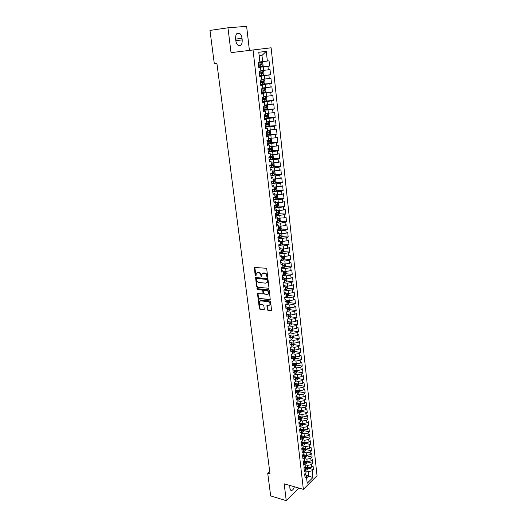 <?xml version="1.0" encoding="UTF-8"?>
<svg xmlns="http://www.w3.org/2000/svg" width="527" height="527" viewBox="0 0 527 527"><rect width="100%" height="100%" fill="white"/><g stroke="black" fill="none" stroke-linecap="round" stroke-linejoin="round"><path stroke-width="0.79" d="M267.288 277.301L267.67 276.833L266.734 269.033L266.016 268.243L254.343 267.452L255.206 275.634L256.003 276.043L256.26 273.223L258.566 272.67C259.791 272.927 260.549 273.763 260.845 275.186L260.964 276.188L261.767 276.596L262.024 273.776L264.37 273.21C265.608 273.467 266.372 274.31 266.669 275.74L267.288 277.301M267.268 309.599L267.973 310.39L271.563 310.581L270.641 301.74L269.929 300.95L258.368 299.823L259.317 308.591L260.015 309.369L263.75 309.85L264.277 309.217L263.836 305.647L263.138 304.863L261.28 304.639C259.686 304.013 259.139 302.926 259.64 301.372L260.812 300.851L268.131 301.721C269.738 302.34 270.292 303.427 269.804 304.988L266.919 305.588L267.268 309.599L267.703 309.336L268.408 310.126L271.543 310.522L271.109 310.785M270.022 473.892L216.887 63.207L214.285 63.497L209.97 30.421L227.96 27.793L231.024 52.641L253.052 49.973L303.354 489.346L284.178 483.819L286.253 500.65L270.68 495.927L267.723 473.246L270.022 473.892M268.441 288.5L268.981 287.841L267.96 279.264L267.242 278.467L255.602 277.571L256.563 286.523L257.268 287.307L268.882 288.249L257.268 287.307M269.304 290.555L270.232 299.494L258.645 298.387L257.947 297.61L257.591 293.572L262.518 293.882L263.052 293.236L262.756 290.838L262.051 290.048L257.367 289.54L256.939 288.677L268.592 289.764L269.304 290.555M253.052 49.973L271.122 47.792L317.03 475.716L303.354 489.346M292.656 353.795L292.34 351.002L290.884 352.036L290.403 347.82L291.866 346.799L291.55 343.986L290.087 345.001L289.606 340.765L291.075 339.757L290.759 336.931L289.29 337.926L288.803 333.663L290.278 332.675L289.962 329.823L288.48 330.811L287.999 326.516L289.481 325.541L289.158 322.676L287.67 323.644L287.182 319.322L288.671 318.367L288.348 315.489L286.859 316.437L286.365 312.089L287.861 311.147L287.538 308.249L286.036 309.178L285.542 304.804L287.044 303.881L286.721 300.963L285.212 301.879L284.712 297.472L286.227 296.569L285.897 293.631L284.382 294.527L283.882 290.094L285.397 289.211L285.067 286.253L283.546 287.129L283.039 282.67L284.567 281.807L284.231 278.829L282.703 279.685L282.195 275.199L283.73 274.35L283.394 271.359L281.859 272.195L281.346 267.676L282.887 266.846L282.544 263.836L281.003 264.653L280.489 260.107L282.037 259.297L281.695 256.267L280.147 257.064L279.626 252.486L281.187 251.695L280.838 248.645L279.284 249.423L278.763 244.818L280.324 244.047L279.982 240.977L278.414 241.735L277.887 237.097L279.462 236.346L279.112 233.257L277.538 233.995L277.011 229.324L278.592 228.599L278.236 225.484L276.655 226.202L276.128 221.505L277.716 220.793L277.36 217.658L275.773 218.362L275.239 213.626L276.833 212.941L276.477 209.786L274.877 210.464L274.343 205.701L275.944 205.036L275.588 201.861L273.981 202.513L273.441 197.724L275.048 197.078L274.692 193.883L273.078 194.516L272.531 189.687L274.145 189.068L273.79 185.847L272.163 186.459L271.616 181.598L273.243 181.005L272.881 177.757L271.247 178.35L270.694 173.455L272.327 172.882L271.965 169.622L270.325 170.188L269.771 165.261L271.412 164.707L271.043 161.42L269.396 161.967L268.836 157.006L270.489 156.479L270.114 153.173L268.46 153.693L267.894 148.7L269.554 148.192L269.185 144.859L267.518 145.36L266.952 140.334L268.618 139.853L268.243 136.5L266.57 136.967L265.997 131.908L267.676 131.447L267.294 128.074L265.615 128.522L265.041 123.43L266.728 122.995L266.346 119.596L264.653 120.018L264.073 114.886L265.773 114.478L265.384 111.052L263.684 111.454L263.105 106.289L264.804 105.901L264.422 102.455L262.709 102.831L262.123 97.627L263.836 97.271L263.447 93.799L261.728 94.149L261.142 88.905L262.861 88.576L262.466 85.078L260.74 85.4L260.147 80.124L261.879 79.821L261.484 76.303L259.745 76.599L259.146 71.283L260.885 71.007L260.49 67.463L258.744 67.726L258.138 62.377L259.89 62.127L258.783 52.285L266.287 51.343L267.347 61.053L269.04 60.809L269.613 66.053L267.927 66.316L268.309 69.814L269.989 69.544L270.555 74.755L268.882 75.038L269.257 78.516L270.931 78.22L271.497 83.398L269.824 83.707L270.206 87.159L271.873 86.836L272.426 91.975L270.766 92.317L271.142 95.743L272.802 95.394L273.355 100.499L271.701 100.861L272.077 104.267L273.724 103.891L274.277 108.964L272.63 109.352L272.999 112.732L274.639 112.337L275.186 117.369L273.553 117.784L273.921 121.138L275.549 120.723L276.095 125.722L274.468 126.157L274.83 129.49L276.458 129.049L276.998 134.016L275.377 134.477L275.74 137.791L277.354 137.323L277.894 142.257L276.28 142.738L276.642 146.025L278.249 145.538L278.783 150.439L277.182 150.946L277.538 154.213L279.132 153.7L279.666 158.568L278.072 159.101L278.427 162.342L280.015 161.809L280.542 166.644L278.954 167.197L279.31 170.419L280.891 169.865L281.411 174.668L279.837 175.241L280.186 178.442L281.761 177.862L282.281 182.638L280.707 183.231L281.056 186.413L282.624 185.814L283.137 190.557L281.576 191.169L281.925 194.331L283.48 193.705L283.994 198.422L282.439 199.054L282.782 202.197L284.336 201.551L284.843 206.235L283.295 206.894L283.638 210.01L285.179 209.344L285.687 213.995L284.145 214.673L284.488 217.776L286.023 217.091L286.523 221.709L284.995 222.407L285.331 225.49L286.859 224.779L287.36 229.377L285.832 230.088L286.168 233.151L287.689 232.427L288.183 236.985L286.668 237.723L286.998 240.767L288.513 240.016L289.007 244.554L287.498 245.312L287.828 248.329L289.336 247.565L289.824 252.071L288.322 252.841L288.651 255.845L290.146 255.061L290.634 259.534L289.139 260.331L289.468 263.316L290.957 262.512L291.444 266.958L289.955 267.769L290.278 270.733L291.76 269.91L292.241 274.33L290.759 275.166L291.082 278.104L292.564 277.268L293.038 281.655L291.563 282.512L291.886 285.436L293.355 284.573L293.829 288.941L292.36 289.81L292.683 292.716L294.145 291.839L294.619 296.174L293.157 297.063L293.473 299.949L294.929 299.053L295.397 303.368L293.941 304.27L294.257 307.136L295.706 306.227L296.174 310.508L294.725 311.431L295.041 314.283L296.484 313.354L296.945 317.61L295.502 318.545L295.812 321.384L297.254 320.436L297.715 324.665L296.279 325.62L296.589 328.44L298.018 327.478L298.473 331.681L297.05 332.649L297.353 335.449L298.776 334.474L299.231 338.65L297.808 339.638L298.117 342.418L299.534 341.424L299.988 345.574L298.572 346.582L298.875 349.348L300.285 348.334L300.733 352.464L299.323 353.479L299.626 356.232L295.509 356.97L295.206 354.216L292.65 353.795L291.2 354.836L291.668 359.019L293.124 357.971L293.434 360.745L291.984 361.805L292.459 365.962L293.901 364.895L294.211 367.655L292.768 368.729L293.236 372.866L294.672 371.779L294.982 374.526L293.546 375.613L294.013 379.723L295.443 378.623L295.746 381.35L294.323 382.45L294.784 386.535L296.207 385.421L296.51 388.129L295.087 389.249L295.548 393.307L296.964 392.18L297.268 394.875L295.851 396.008L296.306 400.039L297.722 398.899L298.018 401.574L296.609 402.72L297.063 406.732L298.473 405.573L298.769 408.234L297.366 409.4L297.814 413.385L299.217 412.206L299.514 414.854L298.117 416.034L298.565 419.993L299.955 418.807L300.252 421.429L298.862 422.628L299.303 426.56L300.693 425.361L300.983 427.97L299.599 429.176L300.047 433.095L301.424 431.876L301.714 434.472L300.337 435.691L300.779 439.584L302.155 438.352L302.445 440.934L301.069 442.166L301.51 446.033L302.873 444.795L303.163 447.357L301.8 448.602L302.234 452.449L303.592 451.191L303.881 453.74L302.518 455.005L302.953 458.826L304.31 457.555L304.593 460.091L303.242 461.362L303.671 465.163L305.021 463.879L305.304 466.395L303.954 467.686L304.382 471.461L305.726 470.163L306.009 472.673L304.665 473.971L305.087 477.726L306.431 476.415L305.502 474.287L304.672 474.063M295.594 358.307L301.477 359.302L301.029 355.205L299.626 356.232M301.477 359.302L300.074 360.336L300.37 363.07L296.273 363.814L292.129 363.096L292.992 363.261L293.901 364.895M296.358 365.079L302.215 366.107L301.773 362.029L300.37 363.07M302.215 366.107L300.818 367.154L301.115 369.868L297.024 370.619L292.9 369.875M297.123 371.812L302.953 372.866L302.511 368.814L301.115 369.868M302.953 372.866L301.563 373.933L301.852 376.627L297.781 377.378L293.658 376.614M295.627 380.263L297.182 379.75L297.893 378.478L303.677 379.585L303.242 375.553L301.852 376.627M303.677 379.585L302.294 380.665L302.59 383.346L298.526 384.097L294.415 383.307M296.378 386.943L297.926 386.423L298.631 385.145L304.408 386.258L303.974 382.259L302.59 383.346M304.408 386.258L303.032 387.358L303.321 390.02L299.27 390.777L295.166 389.967M297.123 393.577L298.664 393.056L299.369 391.772L305.126 392.898L304.698 388.919L303.321 390.02M305.126 392.898L303.756 394.012L304.046 396.66L300.008 397.417L295.917 396.581M300.1 398.32L305.844 399.499L305.416 395.54L304.046 396.66M305.844 399.499L304.481 400.619L304.764 403.254L300.739 404.018L296.688 403.162M300.825 404.848L306.556 406.053L306.128 402.127L304.764 403.254M306.556 406.053L305.199 407.193L305.482 409.815L301.47 410.573L297.399 409.696M301.549 411.337L307.267 412.575L306.839 408.669L305.482 409.815M307.267 412.575L305.91 413.728L306.194 416.33L302.195 417.094L298.137 416.198M302.267 417.786L307.972 419.057L307.551 415.171L306.194 416.33M307.972 419.057L306.622 420.223L306.905 422.812L302.92 423.576L298.862 422.654M302.979 424.202L308.67 425.5L308.249 421.64L306.905 422.812M308.67 425.5L307.327 426.679L307.61 429.248L303.631 430.019L299.692 429.103M303.684 430.572L309.369 431.903L308.947 428.062L307.61 429.248M309.369 431.903L308.031 433.095L308.308 435.651L304.342 436.428L300.535 435.513M304.389 436.909L310.06 438.266L309.645 434.452L308.308 435.651M310.06 438.266L308.73 439.478L309.006 442.021L305.054 442.792L301.378 441.896M305.093 443.214L310.746 444.597L310.331 440.803L309.006 442.021M310.746 444.597L309.421 445.822L309.698 448.345L305.759 449.123L302.202 448.233M305.792 449.478L311.431 450.888L311.022 447.12L309.698 448.345M311.431 450.888L310.113 452.126L310.383 454.636L306.457 455.414L303.025 454.537M306.483 455.703L312.109 457.146L311.701 453.398L310.383 454.636M312.109 457.146L310.798 458.391L311.068 460.888L307.155 461.672L303.835 460.802M307.169 461.896L312.781 463.365L312.379 459.636L311.068 460.888M312.781 463.365L311.477 464.623L311.747 467.106L307.847 467.89L304.639 467.034M307.854 468.048L313.453 469.55L313.051 465.842L311.747 467.106M313.453 469.55L312.155 470.822L312.893 477.594L307.195 483.246L306.431 476.415M303.974 467.838L304.797 468.062L305.726 470.163M305.871 475.137L308.736 475.921L308.255 471.606L305.812 470.947M312.155 470.822L308.255 471.606M312.893 477.594L308.736 475.921L306.609 478.015M303.262 461.586L304.092 461.804L305.021 463.879M305.732 470.229L307.215 469.649L307.887 468.319L307.57 465.407L305.12 464.761M311.477 464.623L307.57 465.407M302.551 455.288L303.381 455.506L304.31 457.555M305.041 464.043L306.523 463.47L307.195 462.146L306.879 459.175L304.422 458.536M310.798 458.391L306.879 459.175M301.839 448.958L302.669 449.169L303.592 451.191M304.342 457.825L305.831 457.258L306.51 455.934L306.18 452.904L303.717 452.278M310.113 452.126L306.18 452.904M301.121 442.594L301.951 442.799L302.873 444.795M303.638 451.573L305.133 451.007L305.812 449.689L305.476 446.6L303.012 445.987M309.421 445.822L305.476 446.6M300.397 436.185L301.227 436.389L302.155 438.352M305.054 442.792L304.771 440.249L302.3 439.65M308.73 439.478L304.771 440.249M299.665 429.742L300.502 429.94L301.424 431.876M302.221 438.951L303.723 438.392L304.408 437.081L304.059 433.873L301.582 433.28M308.031 433.095L304.059 433.873M298.934 423.26L299.771 423.451L300.693 425.361M301.503 432.581L303.018 432.028L303.704 430.724L303.348 427.45L300.864 426.877M307.327 426.679L303.348 427.45M298.196 416.738L299.04 416.923L299.955 418.807M302.92 423.576L302.63 420.987L300.14 420.427M306.622 420.223L302.63 420.987M297.452 410.177L298.295 410.355L299.217 412.206M300.061 419.736L301.582 419.196L302.274 417.891L301.905 414.492L299.408 413.945M305.91 413.728L301.905 414.492M296.708 403.577L297.551 403.754L298.473 405.573M299.336 413.254L300.858 412.72L301.556 411.422L301.18 407.957L298.677 407.424M305.199 407.193L301.18 407.957M295.957 396.93L296.806 397.108L297.722 398.899M300.739 404.018L300.449 401.383L297.939 400.863M304.481 400.619L300.449 401.383M295.199 390.25L296.049 390.421L296.964 392.18M297.867 400.177L299.402 399.65L300.107 398.359L299.711 394.763L297.202 394.255M303.756 394.012L299.711 394.763M294.441 383.531L295.291 383.696L296.207 385.421M299.369 391.772L298.974 388.109L296.451 387.615M303.032 387.358L298.974 388.109M293.677 376.765L294.534 376.924L295.443 378.623M298.631 385.145L298.229 381.416L295.7 380.935M302.294 380.665L298.229 381.416M292.907 369.961L293.763 370.112L294.672 371.779M297.781 377.378L297.478 374.677L294.949 374.216M301.563 373.933L297.478 374.677M294.87 373.544L296.431 373.037L297.149 371.766L296.727 367.899L294.185 367.451M300.818 367.154L296.727 367.899M291.359 356.226L292.215 356.371L293.124 357.971M294.112 366.785L295.68 366.285L296.398 365.013L295.963 361.081L293.42 360.646M300.074 360.336L295.963 361.081M290.575 349.296L291.431 349.434L292.34 351.002L293.776 350.725L293.631 351.549L292.432 351.838M293.348 359.987L294.922 359.486L295.64 358.228L295.502 356.97L292.248 356.423M299.323 353.479L295.206 354.216M289.784 342.319L290.647 342.451L291.55 343.986M298.875 349.348L294.745 350.08L291.51 349.559M294.745 350.08L294.435 347.313L291.741 346.885M298.572 346.582L294.435 347.313M288.987 335.297L289.857 335.429L290.759 336.931M298.117 342.418L293.974 343.156L290.766 342.655M291.806 346.259L293.387 345.771L294.112 344.52L293.664 340.37L290.818 339.935M297.808 339.638L293.664 340.37M288.19 328.235L289.059 328.361L289.962 329.823M297.353 335.449L293.196 336.18L290.028 335.712M293.196 336.18L292.887 333.38L289.876 332.939M297.05 332.649L292.887 333.38M287.386 321.134L288.256 321.246L289.158 322.676M296.589 328.44L292.419 329.164L289.283 328.723M290.245 332.359L291.839 331.885L292.571 330.64L292.103 326.345L288.928 325.903M296.279 325.62L292.103 326.345M286.583 313.98L287.452 314.092L288.348 315.489M295.812 321.384L291.629 322.109L288.532 321.687M289.455 325.35L291.056 324.876L291.793 323.637L291.319 319.27L287.966 318.822M295.502 318.545L291.319 319.27M285.766 306.78L286.642 306.892L287.538 308.249M295.041 314.283L290.838 315.001L287.782 314.606M288.664 318.295L290.272 317.827L291.009 316.595L290.522 312.149L286.984 311.701M294.725 311.431L290.522 312.149M284.949 299.54L285.825 299.646L286.721 300.963M294.257 307.136L290.048 307.854L287.031 307.485M287.782 311.2L289.475 310.732L290.219 309.501L289.725 304.981L285.983 304.534M293.941 304.27L289.725 304.981M284.125 292.254L285.002 292.347L285.897 293.631M293.473 299.949L289.244 300.66L286.28 300.318M289.244 300.66L288.928 297.775L284.969 297.327M293.157 297.063L288.928 297.775M283.295 284.916L284.178 285.008L285.067 286.253M292.683 292.716L288.44 293.427L285.529 293.104M288.44 293.427L288.117 290.515L283.928 290.067M292.36 289.81L288.117 290.515M282.459 277.538L283.342 277.624L284.231 278.829M291.886 285.436L287.63 286.141L284.778 285.845M287.63 286.141L287.307 283.216L283.052 282.788M291.563 282.512L287.307 283.216M281.622 270.107L282.505 270.186L283.394 271.359M291.082 278.104L286.813 278.809L284.02 278.539M283.407 282.465L286.26 281.905L287.017 280.7L286.49 275.865L282.228 275.469M290.759 275.166L286.49 275.865M280.772 262.63L281.662 262.703L282.544 263.836M290.278 270.733L285.996 271.431L283.269 271.188M282.241 275.173L285.443 274.58L286.201 273.381L285.667 268.467L281.392 268.098M289.955 267.769L285.667 268.467M279.923 255.108L280.812 255.173L281.695 256.267M289.468 263.316L285.173 264.007L282.512 263.79M281.359 267.808L284.62 267.215L285.384 266.016L284.837 261.023L280.555 260.687M289.139 260.331L284.837 261.023M279.066 247.532L279.962 247.591L280.838 248.645M288.651 255.845L284.336 256.537L281.708 256.339M284.336 256.537L284.007 253.533L279.712 253.223M288.322 252.841L284.007 253.533M278.21 239.91L279.099 239.963L279.982 240.977M287.828 248.329L283.5 249.014L280.865 248.836M279.679 252.92L282.959 252.334L283.73 251.155L283.164 245.997L278.862 245.714M287.498 245.312L283.164 245.997M277.34 232.236L278.236 232.282L279.112 233.257M286.998 240.767L282.663 241.445L280.015 241.287M282.663 241.445L282.32 238.408L278.006 238.151M286.668 237.723L282.32 238.408M276.464 224.515L277.367 224.555L278.236 225.484M286.168 233.151L281.813 233.83L279.158 233.685M277.973 237.842L281.28 237.269L282.057 236.096L281.471 230.767L277.149 230.549M285.832 230.088L281.471 230.767M275.588 216.742L276.491 216.775L277.36 217.658M285.331 225.49L280.963 226.162L278.302 226.037M280.963 226.162L280.621 223.086L276.286 222.888M284.995 222.407L280.621 223.086M274.705 208.916L275.608 208.942L276.477 209.786M284.488 217.776L277.439 218.343M280.1 218.448L279.758 215.345L275.41 215.187M284.145 214.673L279.758 215.345M273.816 201.037L274.719 201.064L275.588 201.861M283.638 210.01L276.57 210.589M279.238 210.681L278.888 207.559L274.534 207.427M283.295 206.894L278.888 207.559M272.92 193.113L273.823 193.126L274.692 193.883M282.782 202.197L275.805 202.796M278.368 202.862L278.019 199.72L273.651 199.621M282.439 199.054L278.019 199.72M272.018 185.129L272.927 185.135L273.79 185.847M281.925 194.331L274.811 194.944M277.492 194.99L277.143 191.828L272.762 191.762M281.576 191.169L277.143 191.828M271.109 177.098L272.881 177.757M281.056 186.413L273.921 187.039M276.616 187.065L276.26 183.883L271.873 183.851M280.707 183.231L276.26 183.883M270.193 169.009L271.965 169.622M280.186 178.442L273.026 179.088M275.726 179.094L275.371 175.886L270.97 175.886M279.837 175.241L275.371 175.886M269.271 160.867L271.043 161.42M279.31 170.419L272.13 171.077M274.83 171.064L274.475 167.843L270.061 167.876M278.954 167.197L274.475 167.843M268.348 152.665L270.114 153.173M278.427 162.342L271.221 163.014M273.935 162.981L273.572 159.734L269.152 159.806M278.072 159.101L273.572 159.734M267.413 144.411L269.185 144.859M277.538 154.213L270.311 154.905M273.032 154.852L272.663 151.578L268.236 151.684M277.182 150.946L272.663 151.578M266.471 136.104L268.243 136.5M276.642 146.025L269.396 146.737M272.116 146.658L271.754 143.37L267.308 143.502M276.28 142.738L271.754 143.37M265.529 127.738L267.294 128.074M275.74 137.791L268.467 138.509M271.201 138.417L270.832 135.103L266.379 135.274M275.377 134.477L270.832 135.103M264.574 119.313L266.346 119.596M274.83 129.49L267.538 130.235M270.279 130.116L269.91 126.776L265.443 126.987M274.468 126.157L269.91 126.776M263.619 110.835L265.384 111.052M273.921 121.138L266.603 121.895M269.35 121.757L268.974 118.397L264.501 118.641M273.553 117.784L268.974 118.397M262.65 102.297L264.422 102.455M272.999 112.732L265.661 113.503M268.414 113.345L268.039 109.959L263.553 110.242M272.63 109.352L268.039 109.959M261.682 93.701L263.447 93.799M272.077 104.267L264.712 105.057M267.472 104.873L267.09 101.467L262.591 101.783M271.701 100.861L267.09 101.467M260.7 85.045L262.466 85.078M271.142 95.743L263.757 96.553M266.524 96.342L266.142 92.91L261.629 93.266M270.766 92.317L266.142 92.91M259.719 76.323L261.484 76.303M270.206 87.159L262.795 87.983M265.568 87.752L265.18 84.3L260.661 84.695M269.824 83.707L265.18 84.3M258.724 67.548L260.49 67.463M269.257 78.516L261.827 79.36M264.607 79.103L264.218 75.631L259.686 76.059M268.882 75.038L264.218 75.631M268.309 69.814L260.852 70.677M263.638 70.394L263.25 66.896L258.704 67.37M267.927 66.316L263.25 66.896M269.705 471.461L267.723 473.246M286.253 500.65L298.993 488.088M249.416 50.414L246.623 26.35L227.96 27.793M267.347 61.053L262.663 61.626L261.972 55.454L259.179 55.822M262.663 61.626L259.864 61.936M266.287 51.343L261.972 55.454M242.012 38.287C241.649 35.823 240.773 34.136 239.37 33.221C236.755 32.509 235.497 34.407 235.602 38.912L235.793 40.507C236.155 42.95 237.031 44.624 238.408 45.526C241.037 46.244 242.295 44.354 242.196 39.868L242.012 38.287L235.628 39.136M289.791 485.439L289.896 488.312L290.733 490.222C292.156 490.868 293.381 489.715 294.402 486.77M258.685 67.192L269.613 66.053M259.659 75.802L270.555 74.755M260.621 84.346L271.497 83.398M262.103 92.798L272.426 91.975M264.817 101.105L273.355 100.499M266.537 109.451L274.277 108.964M267.874 117.778L275.186 117.369M268.902 126.065L276.095 125.722M269.87 134.299L276.998 134.016M270.825 142.481L277.894 142.257M271.767 150.61L278.783 150.439M272.709 158.686L279.666 158.568M273.645 166.703L280.542 166.644M274.567 174.674L281.411 174.668M275.483 182.592L282.281 182.638M276.392 190.464L283.137 190.557M277.294 198.277L283.994 198.422M278.197 206.044L284.843 206.235M279.086 213.764L285.687 213.995M279.969 221.432L286.523 221.709M280.845 229.047L287.36 229.377M281.714 236.616L288.183 236.985M282.577 244.139L289.007 244.554M283.434 251.616L289.824 252.071M284.284 259.04L290.634 259.534M285.127 266.425L291.444 266.958M285.963 273.757L292.241 274.33M286.8 281.043L293.038 281.655M287.623 288.289L293.829 288.941M288.447 295.489L294.619 296.174M286.872 302.36L288.137 302.412L288.269 301.556L286.813 301.819M289.264 302.643L295.397 303.368M290.074 309.751L296.174 310.508M288.467 316.496L288.829 316.549L288.473 316.608M290.878 316.813L296.945 317.61M289.251 323.506L289.718 323.565M291.675 323.835L297.715 324.665M290.034 330.469L290.568 330.541M292.472 330.818L298.473 331.681M290.812 337.385L291.391 337.471M293.256 337.754L299.231 338.65M291.583 344.263L292.208 344.362M294.04 344.645L299.988 345.574M292.353 351.101L293.005 351.206M294.817 351.502L300.733 352.464M293.071 357.886L293.796 358.004M294.007 364.671L294.573 364.77M294.942 371.416L295.344 371.489M267.65 277.044L267.11 275.502C266.814 274.073 266.049 273.23 264.817 272.973L264.37 273.21M262.795 273.19L264.817 272.973M257.024 272.65L259.014 272.439C260.239 272.69 260.997 273.526 261.287 274.949L261.82 276.484M254.772 267.255L256.056 275.931M256.023 277.373L257.011 286.28L257.71 287.063M267.176 279.975L266.669 279.422L256.833 278.454L256.596 279.962C256.893 281.372 257.644 282.208 258.856 282.472L265.575 283.157L266.998 282.498L267.176 279.975L267.617 279.738L267.117 279.185L266.669 279.422M256.801 278.454L267.117 279.185M266.688 282.841L267.439 282.255L267.742 280.792L267.301 281.029M267.617 279.738L267.742 280.792M269.784 299.698L258.645 298.387M257.999 293.374L258.388 297.36L259.086 298.137M263.039 293.638L263.487 292.986L263.197 290.588L262.492 289.804L257.367 289.54M257.328 288.546L257.808 289.29M267.222 294.415L268.421 293.862C268.935 292.274 268.381 291.174 266.761 290.561L264.159 290.278L263.625 290.93L263.915 293.335L264.626 294.119L267.222 294.415M268.21 294.112L268.862 293.611C269.369 292.024 268.816 290.924 267.196 290.318L266.761 290.561M264.08 290.278L267.196 290.318M267.327 305.383L267.703 309.336M269.607 305.225L270.239 304.731C270.726 303.17 270.173 302.083 268.572 301.47L268.131 301.721M260.272 300.891L261.247 300.594L268.572 301.47M258.777 299.626L259.752 308.328L260.45 309.112L264.185 309.586L263.75 309.85M258.658 66.942L262.215 66.494L263.078 65.473L262.789 62.858L261.728 62.12L258.164 62.568M261.728 62.12L258.158 62.548M258.467 65.282L261.59 64.893L261.636 63.872L258.349 64.228M261.636 63.872L260.7 63.971L260.601 64.999L258.467 65.256M259.64 75.638L263.19 75.183L264.047 74.155L263.757 71.56L262.703 70.842L259.146 71.297M262.703 70.842L259.58 71.211M259.455 73.991L262.565 73.602L262.617 72.588L259.337 72.95M262.617 72.588L261.682 72.68L261.576 73.701L259.449 73.958M260.615 84.274L264.152 83.813L265.002 82.779L264.719 80.203L263.671 79.505L261.866 79.761M263.671 79.505L261.866 79.715M260.43 82.64L263.526 82.252L263.586 81.237L260.312 81.606M263.586 81.237L262.657 81.323L262.545 82.337L260.424 82.594M261.583 92.857L265.107 92.39L265.957 91.349L265.674 88.78L264.633 88.108L262.835 88.371M264.633 88.108L262.828 88.312M261.399 91.23L264.488 90.842L264.547 89.834L261.287 90.203M263.645 89.919L263.513 90.921L261.392 91.171M262.545 101.375L266.063 100.901L266.906 99.853L266.622 97.304L265.588 96.652L263.796 96.922M265.588 96.652L263.79 96.856M262.367 99.761L265.443 99.372L265.509 98.371L262.248 98.74M264.626 98.457L264.468 99.445L262.36 99.695M263.507 109.84L267.005 109.359L267.841 108.298L267.564 105.775L266.53 105.136L264.752 105.413M266.53 105.136L264.745 105.341M263.322 108.239L266.392 107.844L266.458 106.856L263.21 107.225M265.595 106.941L265.417 107.91L263.316 108.154M264.455 118.246L267.94 117.758L268.777 116.691L268.5 114.181L267.499 113.582L265.7 113.852M267.96 117.732L267.499 113.582L265.687 113.766M264.277 116.658L267.327 116.256L267.4 115.275L264.159 115.65M266.55 115.36L266.359 116.315L264.264 116.559M265.397 126.599L268.869 126.105L269.705 125.031L269.429 122.534L268.408 121.941L266.642 122.231M268.408 121.941L266.629 122.132M265.219 125.018L268.263 124.616L268.342 123.641L265.107 124.016M267.505 123.726L267.294 124.662L265.206 124.912M266.339 134.892L269.798 134.392L270.621 133.311L270.351 130.828L269.337 130.255L267.578 130.558M269.337 130.255L267.564 130.446M266.161 133.318L269.192 132.923L269.271 131.948L266.049 132.323M268.447 132.04L268.223 132.956L266.148 133.206M267.268 143.127L270.713 142.619L271.537 141.532L271.267 139.069L270.259 138.515L268.507 138.825M270.259 138.515L268.493 138.7M267.09 141.565L270.114 141.164L270.193 140.202L266.978 140.577M269.389 140.294L269.152 141.196L267.077 141.44M268.19 151.308L271.629 150.801L272.446 149.701L272.176 147.257L271.174 146.717L269.429 147.033M271.174 146.717L269.409 146.901M268.019 149.76L271.03 149.358L271.115 148.397L267.907 148.779M270.318 148.489L270.068 149.378L267.999 149.622M272.077 154.866L270.344 155.195M271.207 154.885L270.325 155.05M272.558 158.89L272.084 154.866L273.078 155.386L273.348 157.817L272.531 158.923L269.113 159.437M268.935 157.896L271.939 157.494L272.024 156.539L269.238 156.881M271.24 156.638L270.983 157.514L268.922 157.751M272.874 162.995L271.253 163.298M271.998 163.008L271.234 163.139M273.052 162.995L273.981 163.462L274.244 165.88L273.434 166.987L270.022 167.514M269.85 165.985L272.841 165.577L272.933 164.628L270.871 164.892M272.156 164.727L271.886 165.583L269.831 165.827M273.665 171.071L272.156 171.341M272.769 171.077L272.136 171.176M274.014 171.071L274.87 171.492L275.14 173.884L274.33 175.004L270.931 175.537M270.759 174.015L273.744 173.607L273.836 172.665L272.327 172.869M273.065 172.764L272.788 173.607L270.74 173.844M274.455 179.088L273.058 179.338M273.539 179.088L273.039 179.167M274.982 179.088L275.759 179.463L276.023 181.841L275.239 182.941L271.833 183.501M271.662 181.993L274.633 181.584L274.732 180.649L273.223 180.853M273.968 180.748L273.678 181.578L271.642 181.815M275.252 187.052L273.948 187.283M274.303 187.045L273.928 187.098M275.944 187.059L276.635 187.381L276.899 189.746L276.102 190.879L272.729 191.42M272.558 189.918L275.516 189.509L275.614 188.58L274.119 188.785M274.863 188.679L274.567 189.496L272.538 189.727M276.049 194.964L274.837 195.174M276.912 194.977L277.512 195.247L277.775 197.599L276.978 198.738L273.612 199.285M273.447 197.79L276.398 197.381L276.497 196.459L275.002 196.67M275.753 196.558L275.45 197.362L273.888 197.539M276.84 202.823L275.713 203.014M277.887 202.849L278.381 203.06L278.645 205.398L277.848 206.544L274.501 207.091M274.633 205.583L277.274 205.201L277.38 204.285L275.885 204.496M276.635 204.384L276.326 205.174L275.318 205.293M277.637 210.629L276.589 210.807M278.855 210.668L279.244 210.826L279.501 213.145L278.717 214.298L275.377 214.858M275.996 213.303L278.144 212.967L278.249 212.058L276.754 212.276M277.512 212.164L276.682 213.007M278.427 218.382L277.459 218.54M279.837 218.435L280.357 220.846L279.573 222.005L276.247 222.565M277.314 220.978L279.007 220.688L279.112 219.785L277.624 220.009M278.381 219.891L277.703 220.701M279.224 226.083L278.322 226.228M280.825 226.155L281.214 228.494L280.43 229.66L277.11 230.227M278.572 228.606L279.863 228.356L279.975 227.46L278.487 227.684M279.244 227.565L278.566 228.362M280.015 233.731L279.178 233.869M279.448 236.228L280.713 235.977L280.825 235.082L279.343 235.312M280.107 235.194L279.415 235.977M280.805 241.333L280.035 241.458M282.65 241.445L282.894 243.652L282.123 244.824L278.829 245.404M280.298 243.797L281.563 243.546L281.675 242.657L280.193 242.894M280.957 242.769L280.265 243.546M281.589 248.889L280.878 249.001M281.141 251.326L282.4 251.069L282.518 250.187L281.043 250.424M281.807 250.305L281.115 251.063M282.38 256.385L281.721 256.491M284.33 256.537L284.56 258.612L283.796 259.798L280.522 260.384M281.985 258.803L283.236 258.546L283.355 257.663L281.879 257.907M282.643 257.782L281.952 258.526M283.164 263.843L282.558 263.935M282.815 266.234L284.066 265.97L284.191 265.101L282.716 265.344M283.48 265.219L282.788 265.951M283.941 271.247L283.374 271.333M283.645 273.618L284.89 273.355L285.015 272.485L283.546 272.729M284.31 272.604L283.612 273.322M284.718 278.612L284.132 278.691M284.468 280.95L285.713 280.687L285.838 279.824L284.369 280.074M285.133 279.949L284.435 280.654M285.496 285.924L284.883 286.003M287.623 286.141L287.828 287.966L287.07 289.178L284.54 289.712M285.291 288.243L286.523 287.973L286.655 287.11L285.193 287.367M285.95 287.241L285.252 287.933M286.266 293.183L285.641 293.269M288.434 293.42L288.631 295.192L287.88 296.405L285.641 296.918M286.102 295.482L287.334 295.212L287.465 294.356L286.003 294.619M287.334 295.212L286.069 295.166M287.037 300.403L286.392 300.482M289.237 300.66L289.428 302.366L288.684 303.592L286.721 304.079M286.912 302.682L288.137 302.412M287.801 307.577L287.149 307.656M287.716 309.836L288.941 309.56L289.073 308.717L287.617 308.98M288.941 309.56L287.676 309.507M288.559 314.711L287.9 314.784M288.513 316.944L289.731 316.668L289.87 315.825L288.421 316.095M289.323 321.793L288.644 321.865M289.31 324.013L290.522 323.73L290.66 322.893L289.211 323.163M290.522 323.73L289.27 323.664M290.074 328.835L289.395 328.907M290.094 331.035L291.306 330.752L291.444 329.915L290.002 330.192M291.306 330.752L290.054 330.673M290.825 335.831L290.14 335.903M293.19 336.18L293.348 337.603L292.617 338.848L291.029 339.329M290.878 338.011L292.09 337.728L292.228 336.898L290.785 337.175M292.09 337.728L290.838 337.649M291.576 342.781L290.884 342.853M291.662 344.948L292.86 344.658L293.005 343.835L291.569 344.118M292.86 344.658L291.615 344.572M292.32 349.691L291.622 349.763M294.731 350.08L294.883 351.39L294.158 352.649L292.577 353.143M293.631 351.549L292.393 351.456M293.058 356.562L292.36 356.627M293.203 358.689L294.395 358.393L294.54 357.576L293.065 357.873L292.92 356.575M294.395 358.393L293.157 358.301M293.796 363.386L293.098 363.452M293.967 365.494L295.16 365.204L295.304 364.388L293.789 364.691M295.16 365.204L293.921 365.106M294.534 370.165L293.829 370.237M294.731 372.266L295.917 371.97L296.062 371.16L294.501 371.469M295.917 371.97L294.685 371.864M295.258 376.91L294.56 376.976M297.893 378.478L297.768 377.378M295.482 378.992L296.668 378.689L296.813 377.885L295.219 378.202M295.43 378.584L296.668 378.689M296.233 385.678L297.412 385.375L297.564 384.572L296.102 384.881L295.963 383.61L295.232 383.682M297.412 385.375L296.121 385.263M296.984 392.325L298.157 392.016L298.308 391.218L296.853 391.528L296.708 390.27L295.746 390.362M298.157 392.016L296.826 391.91M297.432 396.89L296.273 396.996M297.722 398.926L298.895 398.623L299.046 397.826L297.347 398.162M298.895 398.623L297.524 398.511M298.144 403.471L296.8 403.596M300.733 404.011L300.831 404.914L300.133 406.205L298.598 406.739M298.434 405.494L299.626 405.184L299.784 404.393L298.051 404.736M299.626 405.184L298.216 405.072M298.855 410.013L297.452 410.138M299.158 412.101L300.357 411.712L300.509 410.922L298.75 411.271M300.357 411.712L298.914 411.6M299.567 416.514L298.183 416.64M299.817 418.517L301.082 418.194L301.24 417.41L299.448 417.766M301.082 418.194L299.606 418.082M300.271 422.977L298.914 423.095M302.906 423.576L302.3 425.632L300.785 426.178M300.502 424.973L301.806 424.643L301.958 423.86L300.146 424.222M301.806 424.643L300.291 424.531M300.976 429.4L299.639 429.518M301.194 431.382L302.518 431.053L302.676 430.276L300.838 430.645M302.518 431.053L300.976 430.934M301.675 435.789L300.364 435.901M301.872 437.759L303.229 437.423L303.387 436.652L301.53 437.021M303.229 437.423L301.661 437.305M302.373 442.14L301.082 442.252M305.047 442.792L304.435 444.716L302.933 445.275M302.557 444.103L303.941 443.76L304.099 442.99L302.215 443.365M303.941 443.76L302.34 443.635M303.065 448.451L301.852 448.556M303.236 450.401L304.646 450.051L304.804 449.287L302.9 449.669M304.646 450.051L303.018 449.933M303.75 454.722L302.729 454.814M303.908 456.665L305.344 456.316L305.502 455.552L303.578 455.941M305.344 456.316L303.697 456.191M304.435 460.96L303.592 461.033M304.58 462.897L306.042 462.541L306.2 461.777L304.257 462.172M306.042 462.541L304.369 462.416M305.12 467.166L304.441 467.225M305.252 469.083L306.734 468.727L306.892 467.969L304.929 468.365M306.734 468.727L305.034 468.602M267.11 275.502L266.669 275.74M263.875 272.887L263.434 273.124M261.412 275.95L260.964 276.188M261.287 274.949L260.845 275.186M259.014 272.439L258.566 272.67M258.085 272.354L257.637 272.584M255.654 275.404L255.206 275.634M254.693 267.696L254.245 267.927M267.229 276.51L266.787 276.747M257.011 286.28L256.563 286.523M255.951 277.801L255.509 278.039M257.281 278.216L256.833 278.454M258.388 297.36L257.947 297.61M257.94 293.77L257.499 294.02M263.487 292.986L263.052 293.236M263.197 290.588L262.756 290.838M262.492 289.804L262.051 290.048M264.6 290.034L264.159 290.278M267.268 305.759L266.833 306.022M261.247 300.594L260.812 300.851M260.45 309.112L260.015 309.369M259.752 308.328L259.317 308.591M258.717 300.015L258.276 300.265M268.408 310.126L267.973 310.39M235.819 40.711L242.196 39.868M262.242 66.468L261.761 62.14M260.055 64.024L259.864 62.364M260.358 66.738L260.173 65.078M260.601 64.999L261.59 64.893M263.21 75.157L262.729 70.862M261.036 72.746L260.845 71.092M261.333 75.433L261.148 73.787M261.576 73.701L262.565 73.602M264.172 83.786L263.698 79.524M262.005 81.402L261.827 79.827M262.308 84.076L262.123 82.443M262.545 82.337L263.526 82.252M265.134 92.363L264.659 88.128M262.973 90.005L262.815 88.582M263.269 92.66L263.085 91.033M263.513 90.921L264.488 90.842M266.082 100.874L265.608 96.672M263.935 98.549L263.79 97.278M264.231 101.184L264.047 99.57M264.468 99.445L265.443 99.372M267.024 109.333L266.557 105.156M264.883 107.027L264.758 105.914M265.18 109.649L265.002 108.042M265.417 107.91L266.392 107.844M265.832 115.453L265.727 114.491M266.122 118.055L265.944 116.46M266.359 116.315L267.327 116.256M268.895 126.078L268.434 121.954M266.774 123.825L266.682 123.002M267.064 126.408L266.886 124.827M267.294 124.662L268.263 124.616M269.817 134.365L269.363 130.268M267.703 132.139L267.63 131.46M267.993 134.701L267.815 133.127M268.223 132.956L269.192 132.923M270.74 142.593L270.285 138.529M268.632 140.393L268.572 139.866M268.922 142.942L268.744 141.381M269.152 141.196L270.114 141.164M271.649 150.775L271.201 146.73M269.554 148.594L269.514 148.206M269.837 151.124L269.666 149.576M270.068 149.378L271.03 149.358M270.753 159.253L270.582 157.718M270.983 157.514L271.939 157.494M273.454 166.96L273.012 162.995M271.662 167.329L271.491 165.801M271.886 165.583L272.841 165.577M274.35 174.977L273.915 171.071M272.564 175.353L272.393 173.831M272.788 173.607L273.744 173.607M275.239 182.941L274.811 179.088M273.46 183.324L273.289 181.815M273.678 181.578L274.633 181.584M276.122 190.846L275.7 187.059M274.35 191.242L274.178 189.74M274.567 189.496L275.516 189.509M276.998 198.705L276.583 194.97M275.232 199.107L275.061 197.618M275.45 197.362L276.398 197.381M277.867 206.512L277.459 202.836M276.108 206.92L275.944 205.438M276.326 205.174L277.274 205.201M278.737 214.272L278.328 210.648M276.978 214.687L276.813 213.211M277.195 212.934L278.144 212.967M279.593 221.979L279.198 218.409M277.848 222.394L277.683 220.938M278.065 220.648L279.007 220.688M280.45 229.634L280.054 226.123M278.711 230.062L278.546 228.619M278.921 228.31L279.863 228.356M281.299 237.242L280.911 233.784M279.567 237.67L279.415 236.366M279.778 235.925L280.713 235.977M282.143 244.798L281.761 241.392M280.417 245.239L280.285 244.067M280.627 243.487L281.563 243.546M282.979 252.308L282.604 248.955M281.26 252.756L281.141 251.722M281.471 251.004L282.4 251.069M283.816 259.771L283.447 256.471M282.097 260.226L281.998 259.324M282.307 258.474L283.236 258.546M284.639 267.182L284.277 263.935M282.933 267.644L282.847 266.873M283.137 265.898L284.066 265.97M285.463 274.554L285.107 271.352M283.757 275.015L283.684 274.376M283.967 273.269L284.89 273.355M286.28 281.873L285.93 278.724M284.58 282.347L284.527 281.826M284.791 280.595L285.713 280.687M287.09 289.145L286.747 286.049M285.403 289.626L285.357 289.237M285.608 287.874L286.523 287.973M287.9 296.378L287.558 293.328M288.697 303.559L288.368 300.561M286.668 300.884L286.616 300.462M289.494 310.699L289.165 307.748M287.485 308.17L287.426 307.63M290.291 317.794L289.962 314.889M288.295 315.403L288.223 314.751M288.822 316.549L289.731 316.668M291.075 324.843L290.759 321.99M289.106 322.596L289.02 321.832M291.859 331.852L291.543 329.039M289.909 329.737L289.81 328.868M292.637 338.815L292.327 336.055M290.706 336.839L290.594 335.857M293.407 345.738L293.104 343.018M291.497 343.894L291.378 342.807M294.171 352.616L293.875 349.941M292.287 350.91L292.149 349.711M294.936 359.454L294.646 356.825M295.693 366.252L295.41 363.663M293.835 364.684L293.691 363.393M296.451 373.004L296.167 370.461M294.593 371.456L294.448 370.178M297.202 379.717L296.918 377.22M295.351 378.188L295.206 376.917M297.946 386.39L297.669 383.933M298.684 393.023L298.414 390.606M299.422 399.618L299.152 397.239M297.59 398.142L297.452 396.897M300.153 406.172L299.889 403.84M298.328 404.71L298.19 403.478M300.877 412.687L300.621 410.395M299.066 411.244L298.928 410.026M301.602 419.163L301.352 416.91M299.797 417.733L299.659 416.534M302.32 425.599L302.07 423.385M300.522 424.189L300.383 423.003M303.032 432.002L302.788 429.828M301.24 430.605L301.108 429.433M301.372 431.765L301.325 431.376M303.743 438.359L303.506 436.224M301.958 436.982L301.826 435.822M302.096 438.24L302.043 437.746M304.448 444.683L304.217 442.588M302.669 443.326L302.538 442.179M302.821 444.676L302.755 444.083M305.153 450.974L304.922 448.912M303.381 449.63L303.249 448.497M303.539 451.072L303.46 450.381M305.851 457.225L305.62 455.203M304.079 455.895L303.954 454.775M304.257 457.436L304.165 456.645M306.543 463.437L306.319 461.454M304.784 462.126L304.659 461.02M304.968 463.753L304.863 462.871M307.234 469.616L307.017 467.673M305.476 468.319L305.357 467.225M305.673 470.044L305.561 469.056M254.739 267.248L254.343 267.452M255.977 277.373L255.602 277.571M267.439 282.255L266.998 282.498M257.947 293.374L257.591 293.572M263.401 293.434L262.96 293.684M268.862 293.611L268.421 293.862M267.261 305.383L266.919 305.588M270.239 304.731L269.804 304.988M258.711 299.626L258.368 299.823M236.86 33.57L239.37 33.221M263.823 89.893L264.547 89.834M264.903 98.417L265.509 98.371M265.931 106.889L266.458 106.856M266.939 115.301L267.4 115.275M267.92 123.661L268.342 123.641M268.882 131.967L269.271 131.948M269.837 140.215L270.193 140.202M270.773 148.41L271.115 148.397"/></g></svg>
